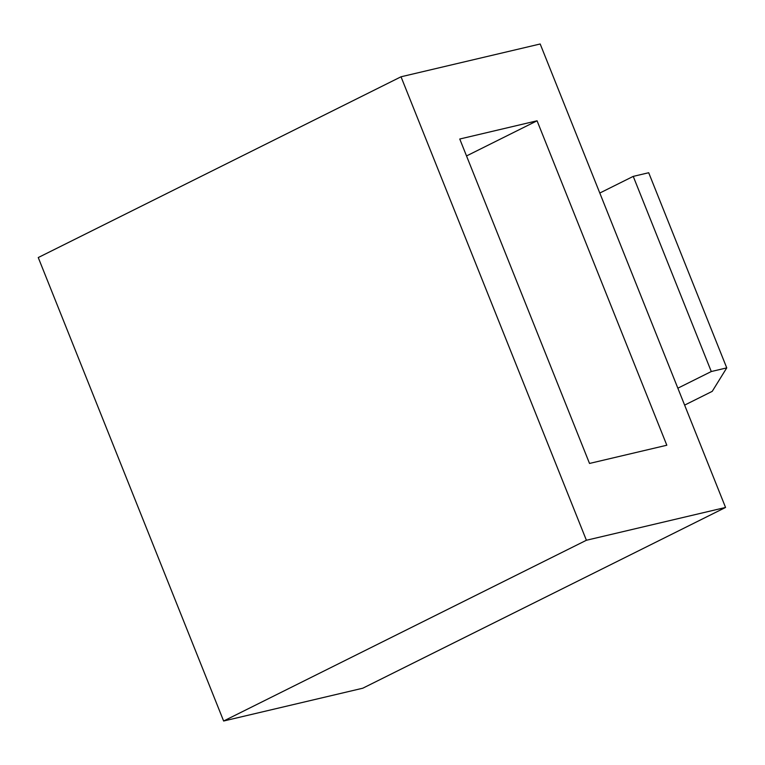 <?xml version="1.0" encoding="UTF-8"?>
<svg xmlns="http://www.w3.org/2000/svg" width="765" height="765" viewBox="0 0 765 765"><rect width="100%" height="100%" fill="white"/><g stroke="black" fill="none" stroke-linecap="round" stroke-linejoin="round"><path stroke-width="1.15" d="M599.798 193.038L633.238 176.38L648.701 172.737L726.75 367.889L712.225 391.355L684.618 405.115M401.023 76.787L38.25 257.547L223.629 721.013L362.782 688.213L725.555 507.453L540.186 43.988L401.023 76.787L586.401 540.262L223.629 721.013M586.401 540.262L725.555 507.453M537.068 120.793L459.755 139.02L589.519 463.447L666.822 445.23L537.068 120.793L466.526 155.945M677.857 388.19L711.287 371.532L726.75 367.889M633.238 176.38L711.287 371.532"/></g></svg>
